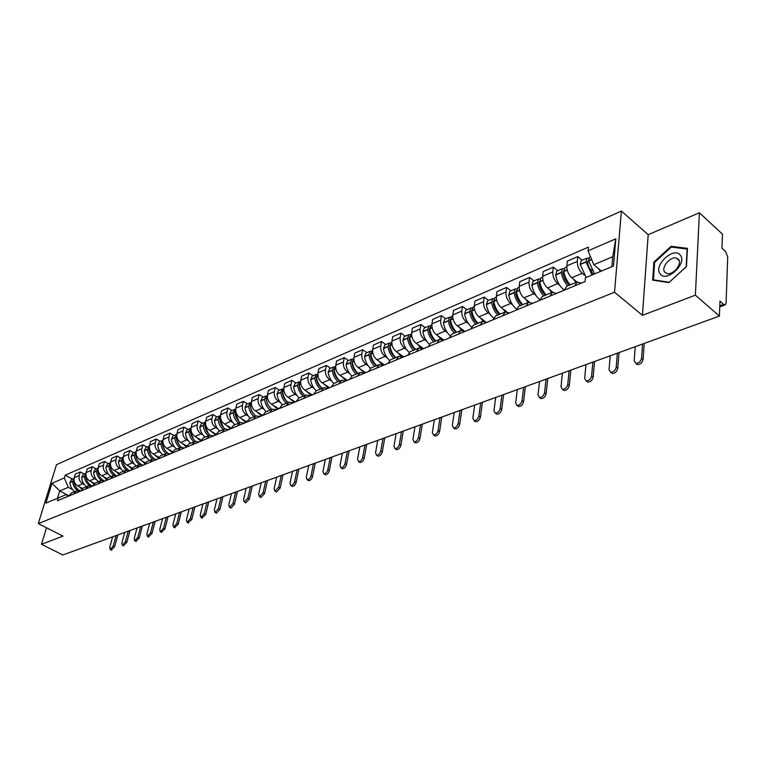 <?xml version="1.0" encoding="UTF-8"?>
<svg xmlns="http://www.w3.org/2000/svg" width="766" height="766" viewBox="0 0 766 766"><rect width="100%" height="100%" fill="white"/><g stroke="black" fill="none" stroke-linecap="round" stroke-linejoin="round"><path stroke-width="1.15" d="M695.384 295.159L699.387 212.785L648.189 234.683L621.389 211.043L56.483 464.684L38.3 523.59L614.533 292.219L642.435 315.333L695.384 295.159L719.418 316.061L62.831 554.957L41.479 544.3L62.984 536.114L38.3 523.59M699.387 212.785L722.491 234.166L721.965 248.232L725.526 251.497L727.7 256.792L726.091 303.058L725.201 304.868L719.762 306.879M46.525 527.755L41.479 544.3M719.81 305.749L723.631 304.341L719.983 301.124L719.418 316.061M723.631 304.341L725.201 304.868M584.314 275.023L582.237 273.309C578.847 270.034 577.21 266.061 577.305 261.378L577.803 256.591L567.357 261.11L566.85 265.879C566.725 270.532 568.362 274.487 571.752 277.732L577.009 282.022M574.806 285.814L577.047 282.003L581.231 283.142M582.16 260.22L577.803 256.591M577.047 282.003L566.505 286.407L564.255 290.199M559.726 285.325L557.667 283.669C554.278 280.461 552.659 276.545 552.803 271.911L553.339 267.181L543.218 271.557L542.663 276.277C542.5 280.883 544.109 284.77 547.489 287.949L552.784 292.172M550.074 296.088L552.363 292.306L556.566 293.388M557.705 270.724L553.339 267.181M552.363 292.306L542.146 296.566L539.848 300.339M535.884 295.322L533.825 293.704C530.455 290.573 528.856 286.714 529.038 282.137L529.612 277.445L519.788 281.697L519.195 286.369C518.994 290.917 520.583 294.757 523.954 297.869L529.354 302.082M526.098 306.046L528.425 302.292L532.648 303.326M533.969 280.911L529.612 277.445M528.425 302.292L518.515 306.429L516.169 310.173M512.741 305.031L510.692 303.451C507.331 300.377 505.752 296.576 505.972 292.047L506.594 287.413L497.048 291.54L496.425 296.164C496.186 300.665 497.747 304.437 501.117 307.492L506.719 311.781M502.841 315.707L505.196 311.982L509.438 312.968M510.941 290.802L506.594 287.413M505.196 311.982L495.583 315.994L493.199 319.709M490.269 314.453L488.239 312.911C484.878 309.904 483.327 306.161 483.585 301.68L484.236 297.093L474.968 301.095L474.307 305.672C474.039 310.125 475.581 313.849 478.932 316.837L484.888 321.308M480.263 325.09L482.657 321.385L486.898 322.333M488.574 300.406L484.236 297.093M482.657 321.385L473.321 325.282L470.908 328.978M468.447 323.606L466.427 322.103C463.076 319.144 461.544 315.458 461.831 311.034L462.52 306.486L453.52 310.383L452.821 314.912C452.524 319.317 454.037 322.984 457.379 325.914L464.052 330.826M458.336 334.196L460.768 330.519L465.019 331.419M466.848 309.732L462.52 306.486M460.768 330.519L451.701 334.302L449.249 337.969M447.239 332.492L445.228 331.027C441.896 328.135 440.383 324.497 440.699 320.121L441.417 315.621L432.666 319.412L431.938 323.884C431.612 328.241 433.106 331.86 436.438 334.732L443.954 340.171M437.041 343.044L439.502 339.395L443.753 340.257M445.735 318.8L441.417 315.621M439.502 339.395L430.684 343.072L428.213 346.711M426.624 341.138L424.623 339.711C421.3 336.868 419.816 333.287 420.161 328.949L420.907 324.497L412.395 328.183L411.639 332.616C411.285 336.925 412.759 340.497 416.082 343.312L423.579 348.635M416.34 351.642L418.83 348.013L423.091 348.836M425.216 327.618L420.907 324.497M418.83 348.013L410.26 351.594L407.761 355.204M406.574 349.555L404.592 348.157C401.279 345.361 399.804 341.827 400.178 337.547L400.953 333.133L392.68 336.714L391.895 341.109C391.512 345.37 392.968 348.884 396.281 351.651L403.749 356.879M396.223 360.001L398.741 356.401L402.993 357.186M405.252 336.188L400.953 333.133M398.741 356.401L390.401 359.876L387.883 363.467M387.069 357.732L385.097 356.362C381.803 353.624 380.348 350.139 380.74 345.897L381.545 341.54L373.492 345.026L372.678 349.363C372.276 353.586 373.712 357.052 377.006 359.771L384.455 364.894M376.652 368.13L379.199 364.559L383.45 365.305M385.834 344.528L381.545 341.54M379.199 364.559L371.089 367.939L368.542 371.5M368.092 365.688L366.129 364.357C362.845 361.667 361.408 358.229 361.83 354.036L362.653 349.717L354.821 353.107L353.978 357.406C353.547 361.581 354.974 365.009 358.249 367.67L365.679 372.688M357.617 376.039L360.173 372.487L364.425 373.214M366.924 352.647L362.653 349.717M360.173 372.487L352.283 375.78L349.717 379.323M349.612 373.444L347.659 372.132C344.384 369.499 342.976 366.1 343.417 361.954L344.269 357.674L336.628 360.978L335.776 365.238C335.317 369.375 336.724 372.745 339.989 375.369L347.391 380.29M339.089 383.737L341.665 380.214L345.916 380.903M348.52 360.547L344.269 357.674M341.665 380.214L333.976 383.421L331.391 386.935M331.611 380.999L329.667 379.716C326.412 377.121 325.023 373.77 325.483 369.662L326.354 365.43L318.915 368.647L318.034 372.86C317.564 376.958 318.953 380.29 322.199 382.856L329.572 387.692M321.04 391.235L323.635 387.74L327.886 388.391M330.596 368.245L326.354 365.43M323.635 387.74L316.157 390.861L313.553 394.346M314.079 388.352L312.145 387.098C308.909 384.551 307.53 381.238 308.009 377.178L308.909 372.975L301.651 376.116L300.751 380.29C300.262 384.34 301.632 387.634 304.868 390.162L312.212 394.902M303.47 398.531L306.084 395.065L310.316 395.687M313.122 375.752L308.909 372.975M306.084 395.065L298.788 398.1L296.174 401.566M296.988 395.524L295.073 394.289C291.846 391.79 290.486 388.525 290.984 384.494L291.894 380.338L284.828 383.402L283.908 387.539C283.401 391.55 284.76 394.796 287.978 397.276L295.283 401.939M286.35 405.645L288.974 402.198L293.206 402.801M296.097 383.057L291.894 380.338M288.974 402.198L281.859 405.166L279.236 408.604M280.327 402.504L278.422 401.307C275.214 398.847 273.864 395.62 274.381 391.637L275.31 387.519L268.426 390.497L267.487 394.595C266.961 398.569 268.301 401.777 271.499 404.218L278.786 408.795M269.661 412.577L272.294 409.159L276.516 409.733M279.504 390.191L275.31 387.519M272.294 409.159L265.362 412.051L262.728 415.459M264.079 409.322L262.183 408.144C258.994 405.721 257.663 402.543 258.199 398.598L259.147 394.519L252.426 397.43L251.468 401.489C250.922 405.415 252.253 408.584 255.442 410.988L262.69 415.478M253.393 419.337L256.035 415.938L260.249 416.493M263.312 397.142L259.147 394.519M256.035 415.938L249.276 418.763L246.623 422.152M248.232 415.976L246.346 414.818C243.167 412.434 241.855 409.293 242.41 405.386L243.368 401.346L236.809 404.18L235.842 408.211C235.286 412.098 236.589 415.229 239.768 417.585L246.709 421.836M237.517 425.934L240.17 422.564L244.373 423.081M247.523 403.921L243.368 401.346M240.17 422.564L233.582 425.312L230.92 428.673M232.768 422.468L230.892 421.329C227.732 418.983 226.43 415.881 226.995 412.012L227.971 408.01L221.575 410.777L220.589 414.76C220.014 418.619 221.307 421.712 224.467 424.038L231.112 428.041M222.035 432.369L224.697 429.017L228.89 429.515M232.108 410.538L227.971 408.01M224.697 429.017L218.272 431.698L215.6 435.04L211.167 431.296M217.668 428.797L215.811 427.677C212.661 425.379 211.378 422.305 211.962 418.475L212.948 414.511L206.696 417.221L205.7 421.166C205.116 424.986 206.389 428.031 209.53 430.329L215.916 434.121M206.935 438.64L209.597 435.318L213.781 435.797M217.056 417.001L212.948 414.511M209.597 435.318L203.316 437.932L200.644 441.254M202.933 434.983L201.075 433.891C197.944 431.622 196.68 428.587 197.274 424.795L198.27 420.86L192.17 423.502L191.165 427.418C190.562 431.201 191.826 434.217 194.957 436.467L201.085 440.077M192.18 444.768L194.861 441.465L199.026 441.925M202.368 423.311L198.27 420.86M194.861 441.465L188.723 444.021L186.052 447.315M188.532 441.025L186.693 439.943C183.581 437.712 182.327 434.715 182.93 430.961L183.945 427.064L177.98 429.649L176.965 433.527C176.352 437.271 177.597 440.249 180.709 442.47L186.626 445.908M177.779 450.753L180.46 447.478L184.616 447.909M188.024 429.467L183.945 427.064M180.46 447.478L174.476 449.977L171.795 453.242M174.476 446.923L172.637 445.869C169.545 443.667 168.3 440.709 168.922 436.984L169.947 433.125L164.115 435.643L163.091 439.493C162.469 443.198 163.704 446.147 166.796 448.33L172.513 451.614M163.713 456.593L166.404 453.338L170.54 453.759M173.997 435.49L169.947 433.125M166.404 453.338L160.544 455.78L157.863 459.025M160.726 452.687L158.907 451.653C155.824 449.489 154.598 446.559 155.23 442.872L156.264 439.052L150.567 441.513L149.533 445.324C148.901 448.991 150.117 451.902 153.19 454.056L158.734 457.206M149.973 462.3L152.664 459.073L156.791 459.476M160.295 441.379L156.264 439.052M152.664 459.073L146.938 461.458L144.257 464.684M147.292 458.327L145.492 457.302C142.419 455.167 141.212 452.275 141.844 448.627L142.888 444.835L137.325 447.248L136.281 451.021C135.63 454.659 136.846 457.541 139.9 459.657L145.281 462.683M136.549 467.882L139.23 464.675L143.347 465.058M146.909 447.124L142.888 444.835M139.23 464.675L133.648 467.011L130.957 470.209M134.165 463.842L132.365 462.836C129.32 460.73 128.114 457.867 128.765 454.248L129.818 450.494L124.37 452.85L123.316 456.593C122.665 460.194 123.862 463.047 126.897 465.134L132.145 468.055M123.422 473.34L126.103 470.152L130.21 470.515M133.811 452.744L129.818 450.494M126.103 470.152L120.645 472.43L117.954 475.609M121.315 469.223L119.534 468.237C116.499 466.168 115.312 463.334 115.972 459.753L117.026 456.029L111.702 458.336L110.639 462.042C109.978 465.613 111.166 468.428 114.191 470.496L119.304 473.311M110.582 478.673L113.272 475.504L117.361 475.858M121.009 458.25L117.026 456.029M113.272 475.504L107.929 477.735L105.239 480.895M108.753 474.499L106.981 473.532C103.965 471.483 102.788 468.687 103.458 465.134L104.521 461.448L99.312 463.698L98.239 467.375C97.569 470.918 98.737 473.704 101.754 475.734L106.752 478.463M98.029 483.882L100.719 480.742L104.789 481.077M108.475 463.631L104.521 461.448M100.719 480.742L95.491 482.925L92.801 486.056M96.459 479.66L94.697 478.702C91.7 476.691 90.532 473.924 91.211 470.401L92.284 466.743L87.18 468.945L86.108 472.593C85.428 476.098 86.587 478.855 89.584 480.856L94.486 483.509M85.754 488.986L88.435 485.864L92.495 486.18M96.219 468.888L92.284 466.743M88.435 485.864L83.322 487.999L80.631 491.111C76.61 489.11 74.34 485.711 73.823 480.895L73.976 479.43M84.432 484.706L82.68 483.767C79.693 481.785 78.544 479.037 79.224 475.552L80.306 471.923L75.317 474.087L74.235 477.697C73.546 481.172 74.695 483.901 77.672 485.874L82.498 488.449M73.737 493.974L76.418 490.882L80.459 491.188M84.222 474.039L80.306 471.923M76.418 490.882L71.41 492.969L68.729 496.062M611.89 266.683L612.752 256.696L593.813 264.72L601.406 271.059M593.813 264.72L588.068 250.827L615.807 238.8L613.47 266.022L585.435 277.732L585.061 281.553L57.402 500.763L58.254 497.938L45.893 503.109L51.992 483.298L64.334 477.946L68.27 487.32L59.767 490.929L57.546 498.235M588.068 250.827L588.432 247.112L65.177 475.179L64.334 477.946M621.389 211.043L614.533 292.219M648.189 234.683L642.435 315.333M652.661 280.126L668.842 282.625L686.46 266.616L687.437 248.347L671.035 246.326L653.886 262.096L652.661 280.126M68.844 495.717L59.767 490.929L51.992 483.298M72.655 489.646L68.27 487.32M58.254 497.938L66.058 494.692L68.681 496.081M72.473 479.085L65.177 475.179M615.807 238.8L612.752 256.696M654.595 262.719L653.886 262.096M672.012 247.188L671.035 246.326M635.225 346.701L634.181 360.824L635.799 363.352C638.787 363.295 640.711 361.571 641.573 358.201L643.105 359.426C642.243 362.797 640.319 364.511 637.331 364.578L635.904 363.371M594.607 273.902L588.594 260.957L589.628 257.012L590.481 256.648M598.399 268.55L600.525 271.432M588.623 258.266L587.062 258.113L586.019 262.058L592.022 274.984M587.062 258.113L581.222 260.622L580.13 264.289L586.153 277.436M589.389 268.33L592.281 270.724M593.593 274.324C590.5 271.26 588.499 267.334 587.57 262.546L588.508 260.459M642.578 344.02L641.573 358.201M643.105 359.426L644.225 343.417M680.361 255.241C674.128 246.125 653.178 265.409 660.081 273.778C666.008 283.219 687.581 263.638 680.361 255.241M678.571 259.435L676.273 258.018C670.154 256.275 660.847 267.621 664.687 272.102L667.023 273.567C673.123 275.348 682.516 263.868 678.571 259.435M669.12 282.261L653.436 279.849L654.624 262.374L671.246 247.092L687.121 249.055L686.183 266.76L669.178 282.319M654.011 280.337L653.436 279.849M610.224 355.788L609.047 369.767L610.607 372.286C613.489 372.209 615.357 370.524 616.218 367.211L617.75 368.417C616.889 371.721 615.021 373.406 612.139 373.473L610.761 372.314M570.268 284.828C566.926 281.208 564.781 276.775 563.824 271.547L564.906 267.631L566.802 266.817M573.389 279.063L576.013 282.434M563.91 268.799L562.407 268.703L561.325 272.61C562.273 277.838 564.427 282.261 567.769 285.881M562.407 268.703L556.748 271.135L555.656 275.032C556.959 281.668 559.831 286.695 564.264 290.113M564.456 278.307L566.964 280.346M569.444 285.182C566.055 282.223 563.872 278.192 562.886 273.079L563.738 270.992M617.358 353.193L616.218 367.211M617.75 368.417L619.024 352.59M585.961 364.616L584.659 378.433L586.162 380.941C588.939 380.874 590.758 379.208 591.62 375.962L593.152 377.14C592.29 380.386 590.471 382.043 587.704 382.11L586.363 380.98M546.177 294.881C542.845 291.329 540.719 286.972 539.8 281.802L540.92 277.934L542.606 277.206M549.136 289.261L551.75 292.564M539.934 279.025L538.498 278.968L537.378 282.845C538.287 287.997 540.413 292.353 543.745 295.896M538.498 278.968L533.012 281.323L531.872 285.191C533.05 291.434 535.74 296.27 539.944 299.697M540.308 288.045L542.5 289.787M545.44 295.197C542.06 292.306 539.896 288.342 538.948 283.286L539.714 281.218M592.884 362.098L591.62 375.962M593.152 377.14L594.569 361.485M562.407 373.186L560.99 386.849L562.445 389.348C565.117 389.272 566.888 387.644 567.75 384.455L569.282 385.604C568.42 388.783 566.649 390.421 563.977 390.488L562.684 389.387M522.795 304.638C519.472 301.153 517.366 296.863 516.485 291.769L517.644 287.93L519.128 287.288M525.61 299.152L528.205 302.388M516.677 288.954L515.298 288.935L514.139 292.775C515.011 297.859 517.117 302.149 520.43 305.624M515.298 288.935L509.965 291.224L508.796 295.054C509.869 300.971 512.406 305.634 516.408 309.043M516.887 297.524L518.831 299.037M522.144 304.916C518.764 302.091 516.619 298.185 515.71 293.196L516.408 291.157M569.128 370.744L567.75 384.455M569.282 385.604L570.833 370.122M539.532 381.516L538 395.026L539.398 397.516C541.983 397.43 543.707 395.83 544.559 392.69L546.091 393.82C545.239 396.951 543.515 398.55 540.93 398.636L539.81 397.813M500.093 314.108C496.78 310.69 494.702 306.467 493.859 301.431L495.047 297.629L496.349 297.074M502.764 308.755L505.349 311.925M494.099 298.596L492.768 298.606L491.571 302.407C492.423 307.434 494.491 311.657 497.804 315.065M492.768 298.606L487.597 300.827L486.391 304.629C487.377 310.268 489.78 314.769 493.61 318.139M494.175 306.764L495.899 308.076M499.518 314.347C496.157 311.58 494.032 307.74 493.151 302.819L493.783 300.818M546.062 379.132L544.559 392.69M546.091 393.82L547.776 378.509M517.299 389.597L515.671 402.973L517.012 405.444C519.511 405.358 521.186 403.778 522.048 400.704L523.571 401.805C522.718 404.879 521.043 406.459 518.544 406.535L517.481 405.779M478.051 323.309C474.748 319.958 472.699 315.793 471.885 310.824L473.101 307.051L474.221 306.572M480.588 318.082L483.193 321.222M472.162 307.961L470.889 307.999L469.663 311.772C470.477 316.731 472.526 320.887 475.82 324.238M470.889 307.999L465.862 310.163L464.627 313.926C465.536 319.326 467.835 323.692 471.511 327.015M472.143 315.764L473.666 316.904M477.553 323.52C474.192 320.81 472.095 317.028 471.243 312.164L471.808 310.211M523.647 387.29L522.048 400.704M523.571 401.805L525.371 386.667M495.698 397.458L493.955 410.691L495.257 413.152C497.67 413.065 499.298 411.505 500.16 408.479L501.682 409.561C500.83 412.587 499.202 414.138 496.789 414.224L495.774 413.516M456.632 332.243C453.348 328.949 451.308 324.851 450.532 319.949L451.777 316.205L452.735 315.803M459.045 327.13L461.716 330.299M450.858 317.067L449.632 317.134L448.378 320.868C449.154 325.77 451.184 329.859 454.468 333.153M449.632 317.134L444.74 319.231L443.476 322.955C444.328 328.174 446.53 332.406 450.082 335.68M450.734 324.535L452.093 325.531M456.201 332.425C452.859 329.773 450.772 326.038 449.958 321.251L450.456 319.355M501.864 395.218L500.16 408.479M501.682 409.561L503.597 394.586M474.681 405.109L472.852 418.188L474.106 420.639C476.433 420.553 478.032 419.021 478.884 416.053L480.406 417.106C479.554 420.074 477.965 421.606 475.629 421.693L474.671 421.032M435.806 340.937C432.541 337.701 430.53 333.66 429.774 328.815L431.057 325.11L431.842 324.765M438.104 335.939L440.881 339.156M430.147 325.923L428.96 326.01L427.677 329.706C428.433 334.55 430.435 338.582 433.709 341.808M428.96 326.01L424.211 328.049L422.918 331.745C423.713 336.781 425.839 340.918 429.295 344.125M429.946 333.076L431.143 333.947M435.452 341.081C432.11 338.476 430.052 334.809 429.266 330.069L429.707 328.241M480.684 402.926L478.884 416.053M480.406 417.106L482.427 402.284M454.238 412.548L452.323 425.494L453.529 427.935C455.78 427.84 457.34 426.327 458.192 423.406L459.705 424.441C458.863 427.361 457.302 428.874 455.052 428.96L454.142 428.347M415.565 349.382C412.309 346.203 410.317 342.22 409.599 337.433L411.534 333.488M417.748 344.489L420.687 347.812M410.011 334.541L408.862 334.637L407.56 338.304C408.278 343.091 410.27 347.065 413.516 350.234M408.862 334.637L404.237 336.619L402.926 340.286C403.672 345.188 405.731 349.219 409.101 352.379M409.733 341.406L410.806 342.163M415.277 349.507C411.945 346.95 409.896 343.331 409.14 338.658L409.532 336.887M460.079 410.423L458.192 423.406M459.705 424.441L461.831 409.781M434.341 419.787L432.35 432.599L433.508 435.021C435.691 434.925 437.204 433.441 438.056 430.569L439.569 431.584C438.726 434.456 437.204 435.94 435.021 436.036L434.159 435.461M395.869 357.598C392.632 354.476 390.66 350.55 389.961 345.82L391.79 341.971M397.937 352.82L401.135 356.295M390.421 342.919L389.31 343.034L387.979 346.672C388.678 351.393 390.641 355.309 393.877 358.431M389.31 343.034L384.81 344.968L383.479 348.597C384.187 353.385 386.188 357.329 389.492 360.432M390.085 349.516L391.033 350.177M395.639 357.693C392.326 355.194 390.296 351.632 389.568 347.008L389.913 345.313M440.029 417.719L438.056 430.569M439.569 431.584L441.791 417.077M414.971 426.834L412.903 439.512L414.013 441.925C416.13 441.829 417.614 440.364 418.456 437.539L419.969 438.535C419.126 441.36 417.642 442.825 415.536 442.92L414.712 442.384M376.7 365.593C373.482 362.529 371.529 358.66 370.859 353.988L372.573 350.225M378.672 360.91L382.301 364.683M371.357 351.087L370.284 351.201L368.934 354.811C369.605 359.474 371.548 363.343 374.765 366.407M370.284 351.201L365.909 353.088L364.549 356.678C365.219 361.37 367.182 365.238 370.428 368.293M370.974 357.435L371.807 358M376.537 365.669C373.233 363.208 371.223 359.694 370.514 355.127L370.811 353.509M420.505 424.814L418.456 437.539M419.969 438.535L422.277 424.173M396.108 433.69L393.963 446.243L395.036 448.646C397.085 448.541 398.531 447.105 399.373 444.318L400.886 445.295C400.043 448.081 398.598 449.518 396.549 449.623L395.773 449.115M358.048 373.377C354.84 370.361 352.915 366.55 352.264 361.925L353.863 358.258M359.915 368.8L364.568 373.157M352.791 359.024L351.757 359.158L350.388 362.73C351.029 367.345 352.954 371.156 356.161 374.162M351.757 359.158L347.496 360.987L346.117 364.559C346.759 369.164 348.683 372.965 351.9 375.972M352.37 365.143L353.097 365.641M357.933 373.425C354.639 371.012 352.647 367.556 351.967 363.046L352.226 361.504M401.499 431.737L399.373 444.318M400.886 445.295L403.27 431.086M377.734 440.383L375.522 452.802L376.556 455.195C378.538 455.09 379.946 453.663 380.788 450.925L382.291 451.892C381.458 454.631 380.041 456.048 378.059 456.143L377.322 455.674M339.874 380.961C336.686 377.992 334.78 374.229 334.158 369.662L335.652 366.071M341.646 376.47L346.27 380.75M334.723 366.77L333.717 366.904L332.329 370.447C332.951 375.005 334.847 378.768 338.045 381.727M333.717 366.904L329.562 368.695L328.174 372.228C328.786 376.767 330.682 380.52 333.871 383.469M334.254 372.669L334.895 373.09M339.817 380.989C336.533 378.615 334.57 375.206 333.909 370.744L334.12 369.289M382.981 438.468L380.788 450.925M382.291 451.892L384.762 437.826M359.819 446.894L357.55 459.188L358.536 461.572C360.46 461.467 361.849 460.06 362.682 457.369L364.185 458.307C363.343 461.008 361.964 462.405 360.039 462.511L359.34 462.07M322.18 388.343C319.001 385.432 317.114 381.717 316.521 377.207L317.909 373.693M323.855 383.948L328.461 388.151M317.114 374.306L316.138 374.459L314.73 377.964C315.333 382.473 317.22 386.179 320.389 389.09M316.138 374.459L312.097 376.192L310.68 379.697C311.274 384.187 313.16 387.883 316.329 390.784M316.617 380.003L317.162 380.367M322.17 388.352C318.905 386.026 316.952 382.655 316.31 378.251L316.482 376.882M364.942 445.036L362.682 457.369M364.185 458.307L366.723 444.385M342.364 453.252L340.027 465.422L340.975 467.787C342.842 467.681 344.202 466.303 345.035 463.641L346.529 464.569C345.696 467.222 344.346 468.601 342.479 468.706L341.808 468.294M304.935 395.543C301.775 392.671 299.908 389.004 299.324 384.551L300.626 381.123M306.524 391.235L311.101 395.371M299.956 381.66L299.008 381.813L297.591 385.288C298.166 389.741 300.033 393.408 303.183 396.271M299.008 381.813L295.063 383.507L293.637 386.974C294.211 391.416 296.069 395.065 299.228 397.918M304.753 395.39C301.613 393.073 299.755 389.798 299.161 385.566L299.305 384.293M347.352 451.433L345.035 463.641M346.529 464.569L349.133 450.781M325.33 459.447L322.946 471.502L323.855 473.848C325.674 473.742 326.996 472.383 327.829 469.759L329.313 470.669C328.48 473.292 327.159 474.652 325.349 474.757L324.717 474.374M288.121 402.552C284.971 399.737 283.123 396.118 282.568 391.704L283.774 388.362M289.625 398.33L294.173 402.399M283.228 388.822L282.309 388.984L280.873 392.431C281.428 396.836 283.276 400.446 286.417 403.261M282.309 388.984L278.46 390.631L277.024 394.078C277.57 398.473 279.418 402.073 282.558 404.879M287.71 402.188C284.732 399.89 282.98 396.721 282.443 392.699L282.549 391.512M330.203 457.675L327.829 469.759M329.313 470.669L331.984 457.024M308.717 465.489L306.276 477.419L307.156 479.755C308.918 479.65 310.211 478.31 311.044 475.724L312.528 476.624C311.695 479.2 310.402 480.541 308.641 480.646L308.037 480.292M271.719 409.398C268.598 406.622 266.769 403.05 266.233 398.693L267.353 395.438M273.146 405.252L277.675 409.255M266.913 395.811L266.022 395.974L264.576 399.392C265.113 403.749 266.941 407.311 270.063 410.088M266.022 395.974L262.269 397.583L260.823 401.001C261.35 405.348 263.178 408.9 266.29 411.658M271.068 408.814L267.382 404.113L266.223 398.569M313.466 463.765L311.044 475.724M312.528 476.624L315.257 463.114M292.516 471.387L290.017 483.202L290.869 485.529C292.574 485.414 293.847 484.093 294.671 481.546L296.145 482.427C295.322 484.974 294.058 486.295 292.344 486.4L291.769 486.065M255.729 416.072C252.617 413.334 250.808 409.81 250.29 405.501L251.325 402.341M257.079 412.003L261.579 415.938M251.009 402.638L250.137 402.792L248.682 406.191C249.189 410.499 250.999 414.013 254.111 416.742M250.137 402.792L246.48 404.371L245.015 407.751C245.522 412.051 247.332 415.555 250.434 418.274M254.819 415.249L251.382 410.681L250.29 405.463M297.151 469.702L294.671 481.546M296.145 482.427L298.931 469.051M276.689 477.141L274.151 488.842L274.965 491.159L278.69 487.233L280.165 488.095L276.43 492.021L275.894 491.695M240.122 422.583C237.029 419.883 235.239 416.407 234.741 412.146L235.689 409.092M241.405 418.59L245.876 422.468M235.478 409.293L234.635 409.456L233.17 412.817C233.659 417.077 235.449 420.553 238.542 423.244M234.635 409.456L231.064 410.988L229.589 414.349C230.078 418.59 231.868 422.056 234.951 424.737M238.954 421.501L234.75 412.223M281.218 475.495L278.69 487.233M280.165 488.095L283.008 474.843M261.244 482.762L258.659 494.357L259.435 496.655L263.092 492.777L264.557 493.63L260.909 497.498L260.392 497.201M224.898 428.941C221.824 426.289 220.043 422.851 219.564 418.629L220.436 415.679M226.104 425.025L230.547 428.836M220.33 415.785L219.507 415.948L218.023 419.289C218.501 423.502 220.273 426.93 223.346 429.582M219.507 415.948L216.022 417.451L214.537 420.773C215.007 424.977 216.778 428.405 219.852 431.038M223.452 427.572L219.574 418.801M265.658 481.153L263.092 492.777M264.557 493.63L267.449 480.502M246.154 488.248L243.54 499.729L244.277 502.017L247.868 498.197L249.323 499.03L245.742 502.85L245.244 502.573M210.047 435.165C206.973 432.551 205.211 429.151 204.742 424.958L205.537 422.123L204.733 422.296L203.239 425.599C203.699 429.774 205.46 433.163 208.515 435.768M204.733 422.296L201.324 423.761L199.83 427.055C200.29 431.22 202.042 434.6 205.096 437.195M208.295 433.46L204.771 425.293M250.472 486.678L247.868 498.197M249.323 499.03L252.263 486.027M231.418 493.61L228.756 504.986L229.474 507.255L232.988 503.482L234.444 504.306L230.92 508.078L230.451 507.81M195.569 441.254C192.486 438.679 190.724 435.308 190.274 431.143L190.993 428.414M196.575 437.424L200.721 440.996M191.002 428.328L190.303 428.491L188.809 431.765C189.25 435.892 190.993 439.244 194.028 441.81M190.303 428.491L186.981 429.918L185.477 433.192C185.918 437.309 187.651 440.642 190.686 443.208M190.332 431.775L193.472 439.167M235.631 492.078L232.988 503.482M234.444 504.306L237.422 491.427M217.017 498.858L214.327 510.118L215.007 512.377L218.454 508.653L219.899 509.457L216.452 513.182L216.002 512.933M181.437 447.21C178.344 444.682 176.573 441.34 176.132 437.185L176.783 434.581M182.327 443.409L186.205 446.808M176.802 434.389L174.705 437.798C175.127 441.877 176.85 445.18 179.876 447.717M176.209 434.542L172.953 435.94L171.45 439.186C171.871 443.255 173.595 446.559 176.611 449.077M178.957 444.673L176.247 437.999M221.135 497.354L218.454 508.653M219.899 509.457L222.925 496.703M202.942 503.98L200.213 515.135L200.864 517.385L204.254 513.699L205.69 514.503L201.879 517.94M167.639 453.051C164.527 450.552 162.756 447.239 162.325 443.083L162.899 440.603M168.405 449.259L172.053 452.486M162.928 440.316L160.917 443.686C161.329 447.717 163.043 450.992 166.05 453.491M162.43 440.46L159.261 441.819L157.739 445.046C158.15 449.067 159.855 452.333 162.852 454.822M164.719 449.939L162.584 444.931M206.964 502.515L204.254 513.699M205.69 514.503L208.754 501.864M189.173 508.988L186.416 520.037L187.038 522.278L190.37 518.639L191.797 519.425L188.072 522.833M154.186 458.767C151.036 456.316 149.246 453.012 148.824 448.857L149.322 446.492M154.799 454.975L158.227 458.049M149.37 446.118L147.455 449.441C147.848 453.434 149.542 456.67 152.53 459.131M148.968 446.243L145.866 447.574L144.343 450.762C144.736 454.755 146.43 457.972 149.408 460.433M150.71 454.88L149.293 451.547M193.118 507.552L190.37 518.639M191.797 519.425L194.899 506.9M175.72 513.881L172.934 524.834L173.528 527.056L176.793 523.465L178.219 524.241L174.562 527.621M141.049 464.368C137.851 461.965 136.042 458.671 135.62 454.497L136.061 452.266M141.499 460.558L144.736 463.487M136.118 451.787L134.28 455.061C134.672 459.025 136.348 462.214 139.316 464.646M135.812 451.892L132.777 453.194L131.245 456.364C131.628 460.309 133.303 463.497 136.262 465.91M179.57 512.483L176.793 523.465M178.219 524.241L181.351 511.832M162.555 518.668L159.74 529.526L160.305 531.738L163.512 528.186L164.929 528.952L161.358 532.293M128.248 469.874C124.982 467.509 123.135 464.215 122.713 460.012L123.096 457.915M128.496 466.025L131.561 468.821M123.154 457.34L121.411 460.567C121.775 464.493 123.441 467.653 126.4 470.046M122.933 457.417L119.965 458.69L118.433 461.831C118.807 465.747 120.463 468.888 123.412 471.281M166.318 517.299L163.512 528.186M164.929 528.952L168.099 516.657M149.667 523.36L146.833 534.122L147.369 536.315L150.529 532.801L151.936 533.557L148.432 536.87M115.762 475.274C112.411 472.967 110.515 469.673 110.093 465.402L110.409 463.449M115.781 471.368L118.682 474.039M110.476 462.779L108.81 465.948C109.174 469.845 110.831 472.976 113.789 475.332M110.342 462.827L107.441 464.072L105.9 467.193C106.254 471.061 107.901 474.173 110.831 476.529M153.353 522.019L150.529 532.801M151.936 533.557L155.125 521.368M137.066 527.946L134.203 538.613L134.711 540.786L137.813 537.32L139.221 538.058L135.783 541.351M103.649 480.617C100.145 478.367 98.182 475.054 97.742 470.678L98 468.878M103.333 476.596L106.101 479.152M98.077 468.093L96.487 471.214C96.842 475.092 98.498 478.195 101.457 480.521M98.029 468.112L95.185 469.338L93.644 472.43C93.988 476.26 95.616 479.334 98.527 481.661M140.676 526.635L137.813 537.32M139.221 538.058L142.438 525.983M124.724 532.437L121.842 543.008L122.33 545.172L125.375 541.744L126.773 542.472L123.403 545.727M92.523 486.171C88.483 484.15 86.185 480.703 85.658 475.839L85.859 474.202M91.154 481.709L93.806 484.169M86.481 486.688C83.59 484.39 81.972 481.345 81.646 477.553L83.188 474.489L85.945 473.302L84.432 476.366C84.767 480.234 86.424 483.308 89.392 485.606M128.257 531.144L125.375 541.744M126.773 542.472L130.019 530.503M112.64 536.832L109.739 547.307L110.199 549.461L113.205 546.072L114.594 546.79L111.29 550.017M79.243 486.716L81.78 489.081M74.695 491.6C71.812 489.34 70.213 486.333 69.898 482.57L71.449 479.535L74.063 478.405L72.626 481.412C72.962 485.271 74.618 488.325 77.605 490.585M116.097 535.568L113.205 546.072M114.594 546.79L117.859 534.927M77.672 485.874L82.68 483.767M89.584 480.856L94.697 478.702M101.754 475.734L106.981 473.532M114.191 470.496L119.534 468.237M126.897 465.134L132.365 462.836M139.9 459.657L145.492 457.302M153.19 454.056L158.907 451.653M166.796 448.33L172.637 445.869M180.709 442.47L186.693 439.943M194.957 436.467L201.075 433.891M209.53 430.329L215.811 427.677M224.467 424.038L230.892 421.329M239.768 417.585L246.346 414.818M255.442 410.988L262.183 408.144M271.499 404.218L278.422 401.307M287.978 397.276L295.073 394.289M304.868 390.162L312.145 387.098M322.199 382.856L329.667 379.716M339.989 375.369L347.659 372.132M358.249 367.67L366.129 364.357M377.006 359.771L385.097 356.362M396.281 351.651L404.592 348.157M416.082 343.312L424.623 339.711M436.438 334.732L445.228 331.027M457.379 325.914L466.427 322.103M478.932 316.837L488.239 312.911M501.117 307.492L510.692 303.451M523.954 297.869L533.825 293.704M547.489 287.949L557.667 283.669M571.752 277.732L582.237 273.309M86.108 472.593L91.211 470.401M98.239 467.375L103.458 465.134M110.639 462.042L115.972 459.753M123.316 456.593L128.765 454.248M136.281 451.021L141.844 448.627M149.533 445.324L155.23 442.872M163.091 439.493L168.922 436.984M176.965 433.527L182.93 430.961M191.165 427.418L197.274 424.795M205.7 421.166L211.962 418.475M220.589 414.76L226.995 412.012M235.842 408.211L242.41 405.386M251.468 401.489L258.199 398.598M267.487 394.595L274.381 391.637M283.908 387.539L290.984 384.494M300.751 380.29L308.009 377.178M318.034 372.86L325.483 369.662M335.776 365.238L343.417 361.954M353.978 357.406L361.83 354.036M372.678 349.363L380.74 345.897M391.895 341.109L400.178 337.547M411.639 332.616L420.161 328.949M431.938 323.884L440.699 320.121M452.821 314.912L461.831 311.034M474.307 305.672L483.585 301.68M496.425 296.164L505.972 292.047M519.195 286.369L529.038 282.137M542.663 276.277L552.803 271.911M566.85 265.879L577.305 261.378M74.235 477.697L79.224 475.552M588.594 260.957L591.706 259.626M588.547 260.699L591.611 259.387M580.13 264.289L585.971 261.8M580.168 264.557L586.019 262.058M587.493 261.532L588.604 261.062M563.824 271.547L567.223 270.092M563.776 271.279L567.156 269.833M555.618 274.774L561.277 272.351M555.656 275.032L561.325 272.61M562.809 272.074L563.833 271.643M539.8 281.802L542.998 280.442M539.762 281.553L542.941 280.184M531.834 284.933L537.33 282.587M531.872 285.191L537.378 282.845M538.881 282.3L539.81 281.907M516.485 291.769L519.501 290.477M516.447 291.511L519.444 290.228M508.758 294.795L514.101 292.516M508.796 295.054L514.139 292.775M515.652 292.229L516.504 291.865M493.859 301.431L496.694 300.224M493.821 301.182L496.636 299.975M486.353 304.37L491.542 302.158M486.391 304.629L491.571 302.407M493.103 301.861L493.869 301.526M471.885 310.824L474.556 309.684M471.846 310.575L474.499 309.445M464.589 313.677L469.625 311.523M464.627 313.926L469.663 311.772M471.195 311.216L471.894 310.919M450.532 319.949L453.041 318.876M450.494 319.7L452.984 318.637M443.447 322.716L448.34 320.619M443.476 322.955L448.378 320.868M449.92 320.303L450.542 320.035M429.774 328.815L432.139 327.81M429.745 328.576L432.081 327.57M422.889 331.506L427.648 329.466M422.918 331.745L427.677 329.706M429.228 329.141L429.783 328.901M409.599 337.433L411.811 336.494M409.561 337.193L411.754 336.255M402.897 340.047L407.531 338.065M402.926 340.286L407.56 338.304M409.111 337.739L409.609 337.528M389.961 345.82L392.039 344.939M389.932 345.59L391.991 344.71M383.45 348.358L387.95 346.433M383.479 348.597L387.979 346.672M370.859 353.988L372.812 353.155M370.84 353.748L372.755 352.925M364.52 356.449L368.906 354.572M364.549 356.678L368.934 354.811M352.264 361.925L354.084 361.15M352.245 361.696L354.036 360.93M346.098 364.329L350.359 362.5M346.117 364.559L350.388 362.73M334.158 369.662L335.862 368.944M334.129 369.442L335.814 368.724M328.145 371.998L332.3 370.217M328.174 372.228L332.329 370.447M316.521 377.207L318.101 376.527M316.492 376.977L318.062 376.307M310.661 379.467L314.711 377.743M310.68 379.697L314.73 377.964M299.324 384.551L300.808 383.919M299.305 384.321L300.76 383.699M293.617 386.753L297.562 385.068M293.637 386.974L297.591 385.288M282.568 391.704L283.947 391.12M282.549 391.483L283.899 390.909M277.005 393.858L280.854 392.211M277.024 394.078L280.873 392.431M266.233 398.693L267.506 398.148M266.214 398.473L267.468 397.937M260.804 400.781L264.557 399.182M260.823 401.001L264.576 399.392M250.29 405.501L251.468 404.994M250.271 405.281L251.43 404.783M244.996 407.541L248.663 405.97M245.015 407.751L248.682 406.191M234.741 412.146L235.832 411.677M234.722 411.926L235.794 411.476M229.57 414.128L233.151 412.606M229.589 414.349L233.17 412.817M219.564 418.629L220.57 418.198M219.545 418.418L220.531 417.997M214.518 420.563L218.004 419.079M214.537 420.773L218.023 419.289M204.742 424.958L205.661 424.565M204.723 424.747L205.623 424.364M199.821 426.853L203.229 425.389M199.83 427.055L203.239 425.599M190.274 431.143L191.117 430.779M190.255 430.932L191.079 430.588M185.458 432.981L188.79 431.564M185.477 433.192L188.809 431.765M176.132 437.185L176.898 436.859M176.113 436.974L176.869 436.658M171.431 438.985L174.686 437.587M171.45 439.186L174.705 437.798M162.325 443.083L163.014 442.786M162.306 442.882L162.976 442.595M157.729 444.835L160.908 443.485M157.739 445.046L160.917 443.686M148.824 448.857L149.447 448.589M148.805 448.656L149.408 448.397M144.334 450.561L147.436 449.24M144.343 450.762L147.455 449.441M135.62 454.497L136.185 454.257M135.611 454.295L136.147 454.066M131.235 456.163L134.27 454.87M131.245 456.364L134.28 455.061M122.713 460.012L123.211 459.791M122.704 459.811L123.182 459.61M118.424 461.639L121.392 460.366M118.433 461.831L121.411 460.567M105.89 466.992L108.801 465.757M105.9 467.193L108.81 465.948M93.634 472.239L96.478 471.023M93.644 472.43L96.487 471.214M81.636 477.362L84.423 476.174M81.646 477.553L84.432 476.366M69.888 482.389L72.617 481.22M69.898 482.57L72.626 481.412M635.799 363.352L637.331 364.578M679.164 260.574L676.273 258.018M610.607 372.286L612.139 373.473M586.162 380.941L587.704 382.11M562.445 389.348L563.977 390.488M539.398 397.516L540.93 398.636M517.012 405.444L518.544 406.535M495.257 413.152L496.789 414.224M474.106 420.639L475.629 421.693M453.529 427.935L455.052 428.96M433.508 435.021L435.021 436.036M414.013 441.925L415.536 442.92M395.036 448.646L396.549 449.623M376.556 455.195L378.059 456.143M358.536 461.572L360.039 462.511M340.975 467.787L342.479 468.706M323.855 473.848L325.349 474.757M307.156 479.755L308.641 480.646M290.869 485.529L292.344 486.4M274.965 491.159L276.43 492.021M259.435 496.655L260.909 497.498M244.277 502.017L245.742 502.85M229.474 507.255L230.92 508.078M215.007 512.377L216.452 513.182M200.864 517.385L202.301 518.18M187.038 522.278L188.474 523.054M173.528 527.056L174.954 527.831M160.305 531.738L161.722 532.494M147.369 536.315L148.786 537.062M134.711 540.786L136.118 541.524M122.33 545.172L123.728 545.899M110.199 549.461L111.597 550.18"/></g></svg>
